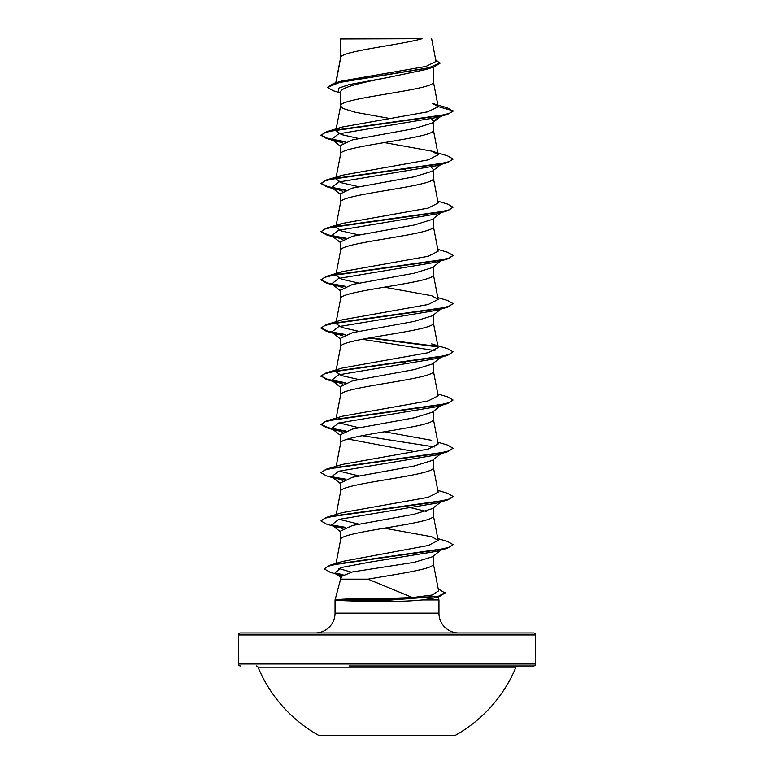 <?xml version="1.0" encoding="UTF-8"?>
<svg xmlns="http://www.w3.org/2000/svg" width="774" height="774" viewBox="0 0 774 774"><rect width="100%" height="100%" fill="white"/><g stroke="black" fill="none" stroke-linecap="round" stroke-linejoin="round"><path stroke-width="1.16" d="M318.54 735.3L455.46 735.3A139.649 139.649 0 0 0 515.948 667.188L258.052 667.188A139.649 139.649 0 0 0 318.54 735.3M256.223 665.969A1.983 1.983 0 0 1 258.052 667.188M517.777 665.969A1.983 1.983 0 0 0 515.948 667.188M349.006 665.969L533.586 665.969A1.983 1.983 0 0 0 535.56 663.986L535.56 634.941L238.44 634.941L238.44 663.986L535.56 663.986M240.414 665.969A1.983 1.983 0 0 1 238.44 663.986M535.56 634.941A1.983 1.983 0 0 0 533.586 632.958L240.414 632.958A1.983 1.983 0 0 0 238.44 634.941M458.759 632.958A19.805 19.805 0 0 1 438.955 613.143L335.045 613.143A19.805 19.805 0 0 1 315.241 632.958L458.759 632.958M368.037 579.165L340.618 579.165L335.045 599.937L335.839 599.744C342.998 598.921 360.819 598.457 389.322 598.37L412.484 597.567L368.037 579.165C396.975 574.076 434.756 568.977 433.382 563.888L433.382 555.993M438.094 596.754L438.955 599.937L438.955 613.143M335.045 599.937L335.045 613.143M335.887 599.937L335.887 600.14C343.085 600.905 360.907 601.321 389.332 601.398C401.948 601.398 412.958 600.905 422.362 599.937L438.955 599.937M440.899 550.111L432.337 556.806L414.235 562.359L352.518 571.928L340.618 576.717L340.618 579.165M340.976 38.952L422.111 38.7C401.454 44.737 344.836 50.774 340.976 56.812L340.618 38.952L340.618 57.663M336.032 82.731L340.618 57.779M339.738 92.725L333.101 90.713L327.479 87.375L339.999 82.267L433.953 66.97L425.671 69.573L387 77.681C362.184 82.537 339.989 87.394 340.618 92.241L340.618 105.98L343.124 108.515L355.585 112.327L389.67 118.47M433.382 67.145L433.382 81.88C436.255 89.91 337.745 97.95 340.618 105.98L336.042 129.616M440.899 116.313L432.347 122.998L414.177 128.619L352.499 139.852L340.618 145.473L340.618 154.065M433.382 122.186L433.382 130.08C436.255 138.111 337.745 146.151 340.618 154.181M440.899 164.514L432.337 171.199L414.196 176.82L352.499 188.053L340.618 193.674L340.618 202.256M433.382 170.386L433.382 178.281C436.255 186.311 337.745 194.351 340.618 202.382M440.899 212.715L432.347 219.4L414.196 225.021L352.518 236.254L340.618 241.875L340.618 250.457M433.382 218.587L433.382 226.482C436.255 234.512 337.745 242.552 340.618 250.583M440.899 260.915L432.337 267.601L414.206 273.212L352.499 284.455L340.618 290.076L340.618 298.783C337.745 290.753 436.255 282.713 433.382 274.683L433.382 266.788M336.042 322.419L340.618 298.783M440.899 309.116L432.347 315.802L414.177 321.423L352.509 332.656L340.618 338.277L340.618 346.858M433.382 314.989L433.382 322.884C436.255 330.914 337.745 338.954 340.618 346.984M440.899 357.317L432.347 364.003L414.177 369.624L352.509 380.856L340.618 386.478L340.618 395.059M433.382 363.19L433.382 371.085C436.255 379.115 337.745 387.155 340.618 395.185M440.899 405.518L432.337 412.203L414.167 417.825L352.499 429.057L340.618 434.678L340.618 443.26M433.382 411.391L433.382 419.285C436.255 427.316 337.745 435.356 340.618 443.386M440.899 453.719L432.347 460.404L414.196 466.016L352.518 477.258L340.618 482.879L340.618 491.461M433.382 459.592L433.382 467.486C436.255 475.517 337.745 483.557 340.618 491.587M440.899 501.92L432.347 508.605L414.177 514.226L352.499 525.459L340.618 531.08L340.618 539.788C337.745 531.757 436.255 523.717 433.382 515.687L433.382 507.792M336.042 563.433L340.618 539.788M397.343 71.556L402.625 72.466M431.66 118.838L433.382 121.373L439.4 116.758M431.118 167.165L433.382 169.574M403.815 169.08L405.15 169.312M403.815 361.884L405.15 362.116M347.894 439.032L415.367 451.774M403.815 458.285L405.15 458.518M411.855 507.976L426.106 511.333M327.479 87.375L333.623 83.437L341.479 81.096L425.913 66.458L436.014 61.465L431.631 38.7M340.618 93.422L338.238 91.545L338.935 88.081L349.084 84.618L387 77.681M433.953 66.97L439.971 63.304L435.685 59.782M340.618 39.59L340.87 38.7L344.565 38.7M342.882 143.064L331.659 139.281L338.664 133.825L437.078 117.445L447.575 114.339L453.032 111.204L447.411 107.838L432.492 103.435L438.171 106.619L433.363 81.638M333.623 83.437L428.312 68.035L439.971 62.907M336.7 129.5L342.331 127.013L326.425 131.764L438.21 116.042L449.21 113.42L453.032 110.798L438.171 106.619M412.484 597.567L432.095 595.032L438.597 590.872L433.363 563.646M351.338 572.189L338.49 568.397M437.813 538.578L447.585 541.471L453.032 544.606L449.307 547.189L438.577 549.782L329.792 565.301L342.737 561.382L428.303 545.476L438.161 540.407L431.669 536.721L384.33 528.178M358.633 524.075L339.138 519.306M437.813 490.377L447.575 493.27L453.032 496.405L449.21 499.027L438.21 501.649L326.425 517.371L342.331 512.62L428.167 497.314L438.161 492.206L433.363 467.244M358.633 475.875L339.138 471.105M437.813 442.177L447.585 445.069L453.032 448.204L449.21 450.826L438.21 453.448L326.425 469.17L342.34 464.41L428.167 449.113L438.161 444.005L433.363 419.044M431.669 440.319L384.33 431.776M358.633 427.674L339.138 422.904M437.813 393.976L447.575 396.868L453.032 400.003L449.21 402.625L438.21 405.247L326.425 420.969L342.331 416.219L428.167 400.913L438.161 395.804L433.363 370.843M358.633 379.473L341.528 375.584L335.839 371.704L336.7 370.494M326.425 372.768L342.331 368.018L428.177 352.712L438.161 347.603L431.669 343.917L447.585 348.668L453.032 351.802L449.21 354.424L438.21 357.046L326.425 372.768L320.968 375.903L326.425 379.444L345.078 383.082M358.633 331.272L341.547 327.392L335.839 323.503L335.964 322.835M437.813 297.574L447.575 300.467L453.032 303.602L449.21 306.223L438.21 308.845L326.425 324.567L342.331 319.817L428.167 304.511L438.161 299.403L431.669 295.716L384.33 287.173M358.633 283.071L341.537 279.191L335.839 275.302L335.964 274.635M336.7 274.093L342.331 271.616L428.157 256.31L438.161 251.202L433.363 226.24M358.633 234.87L341.528 230.981L335.839 227.101L335.964 226.434M336.7 225.892L342.321 223.415L428.148 208.109L438.161 203.001L433.363 178.039M358.633 186.669L341.547 182.79L335.839 178.9L340.637 153.939M336.7 177.701L342.331 175.214L428.167 159.908L438.152 154.8L431.66 151.114L384.33 142.571M358.633 138.469L341.537 134.589L335.839 130.7L335.964 130.032M342.331 127.013L427.48 111.882L438.19 106.822M438.21 588.869L445.011 593.01L439.835 596.241L433.711 598.041L422.362 599.937M442.264 163.449L441.277 164.049M453.003 159.202L447.585 162.54L437.087 165.646L338.664 182.025L331.659 187.482L342.882 191.265M437.813 201.172L447.575 204.065L453.032 207.2L447.575 210.741L437.078 213.847L338.664 230.226L331.659 235.683L342.882 239.466M453.003 255.604L447.585 258.942L437.087 262.047L338.664 278.427L331.659 283.884L342.882 287.667M453.032 303.602L447.575 307.143L437.078 310.248L338.664 326.628L331.659 332.085L342.882 335.868M362.145 339.273L434.862 350.603M442.264 356.243L441.277 356.853M453.032 351.802L447.585 355.343L437.087 358.449L338.664 374.829L331.659 380.286L342.882 384.068M453.032 400.003L447.575 403.544L437.078 406.65L338.664 423.03L331.659 428.486L342.882 432.269M362.145 435.675L434.862 447.004M442.264 452.645L441.277 453.254M453.032 448.204L447.585 451.745L437.087 454.851L338.664 471.231L331.659 476.687L342.882 480.47M453.032 496.405L447.575 499.946L437.078 503.052L338.664 519.431L331.659 524.888L342.882 528.671M453.032 544.606L447.575 548.147L437.087 551.252L370.001 562.108L341.16 567.545L335.055 572.973L341.305 575.585M447.575 114.339L335.781 130.061L324.78 132.683L320.968 135.305L326.425 138.44L345.078 142.077M447.585 162.54L335.79 178.262L324.79 180.884L320.968 183.506L326.425 186.64L345.078 190.278M447.575 210.741L335.781 226.463L324.78 229.085L320.968 231.707L326.425 234.841L345.078 238.479M447.585 258.942L335.79 274.664L324.79 277.286L320.968 279.907L326.425 283.042L345.078 286.68M447.575 307.143L335.781 322.864L324.78 325.486L320.968 328.108L326.415 331.243L345.088 334.881M368.85 338.015L437.803 346.887M447.585 355.343L335.79 371.065L324.79 373.687L320.968 376.309M447.575 403.544L335.781 419.266L324.78 421.888L320.968 424.51L326.415 427.645L336.922 430.75M332.723 429.154L345.088 431.282M447.585 451.745L335.79 467.467L324.79 470.089L320.968 472.711L326.425 475.846L336.913 478.951M332.723 477.355L345.078 479.483M447.575 499.946L335.781 515.668L324.78 518.29L320.968 520.912L326.415 524.046L336.922 527.152M332.723 525.556L345.078 527.684M447.575 548.147L338.296 563.733L327.876 566.326L324.296 568.929L330.13 572.276L340.744 575.421M336.409 573.795L342.34 574.927M439.835 596.241L389.545 600.14L389.322 598.37M326.425 131.764L320.968 135.305M320.997 135.102L327.895 138.449L345.852 141.787M431.66 151.114L447.585 155.864L453.032 158.999L449.21 161.621L438.21 164.243L326.425 179.965L320.968 183.506M320.997 183.303L327.895 186.65L345.852 189.988M453.032 207.2L449.21 209.822L438.21 212.444L326.425 228.166L320.968 231.707M320.997 231.503L327.895 234.851L345.852 238.189M437.813 249.373L447.585 252.266L453.032 255.401L449.21 258.023L438.21 260.644L326.425 276.366L320.968 279.907M320.997 279.704L327.895 283.052L345.852 286.39M326.425 324.567L320.968 328.108M320.997 327.905L327.895 331.253L345.852 334.591M370.185 337.783L437.3 346.394M320.997 376.106L327.895 379.454L345.852 382.791M326.425 420.969L320.968 424.51M320.997 424.307L327.895 427.654L345.852 430.992M326.425 469.17L320.997 472.508M331.736 476.745L345.852 479.193M326.425 517.371L320.968 520.912M331.736 524.946L345.852 527.394M329.792 565.301L324.316 568.726M335.316 573.166L342.95 574.637M445.011 592.613L438.597 596.174L389.545 599.744L335.839 599.744M335.887 600.14L389.545 600.14L389.332 601.398M533.586 665.969L424.994 665.969M438.161 540.407L433.363 515.445M336.187 514.478L340.637 491.345M335.839 468.106L340.637 443.144M335.839 419.905L335.964 419.237M336.042 418.821L340.637 394.943M335.839 371.704L340.637 346.742M438.161 347.603L433.363 322.642M438.161 299.403L433.363 274.441M336.042 274.219L340.637 250.341M336.042 226.018L340.637 202.14M438.161 154.8L433.363 129.838M335.781 82.799L340.637 57.537M336.922 141.545L326.425 138.44M336.913 189.746L326.425 186.64M336.922 237.947L326.425 234.841M336.913 286.148L326.425 283.042M336.922 334.349L326.415 331.243M336.913 382.549L326.425 379.444M331.659 139.281L340.618 146.286M331.659 187.482L340.618 194.487M331.659 235.683L340.618 242.688M331.659 283.884L340.618 290.889M331.659 332.085L340.618 339.089M331.659 380.286L340.618 387.29M331.659 428.486L340.618 435.491M331.659 476.687L340.618 483.692M331.659 524.888L340.618 531.893M335.055 572.973L341.373 577.897M342.331 271.616L326.425 276.366M342.321 223.415L326.425 228.166M342.331 175.214L326.425 179.965"/></g></svg>

